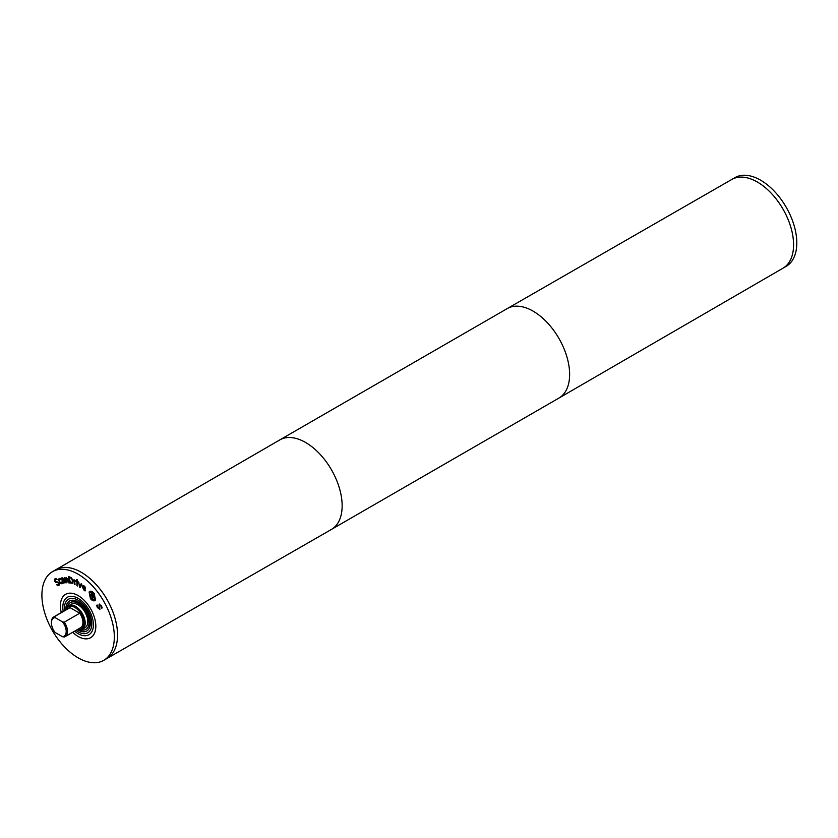<?xml version="1.0" encoding="UTF-8"?>
<svg xmlns="http://www.w3.org/2000/svg" width="838" height="838" viewBox="0 0 838 838"><rect width="100%" height="100%" fill="white"/><g stroke="black" fill="none" stroke-linecap="round" stroke-linejoin="round"><path stroke-width="1.26" d="M62.452 636.702L64.275 637.006A11.386 6.568 -120 0 0 65.134 636.65A11.386 6.568 -120 0 0 64.275 622.142L62.452 621.838A10.475 6.044 60 0 1 66.202 631.433A10.475 6.044 60 0 1 62.452 636.702L55.14 632.481A10.475 6.044 60 0 1 51.401 622.885A10.475 6.044 60 0 1 55.14 617.616L54.617 616.569A11.386 6.568 -120 0 0 53.758 616.936A11.386 6.568 -120 0 0 51.401 622.142A11.386 6.568 -120 0 0 51.401 622.529M54.617 616.569L70.067 607.644L79.725 613.217A11.386 6.568 60 0 1 80.584 627.725L65.134 636.65M79.725 613.217L64.275 622.142M53.758 616.936L69.208 608.011A11.386 6.568 60 0 1 70.067 607.644M62.452 621.838L55.14 617.616M81.16 583.719L81.831 584.159L80.123 587.522L78.353 581.886L79.914 586.349L81.16 583.719M79.914 586.349L81.338 583.835M79.537 587.134L78.782 582.169M77.463 581.436L77.588 585.971L76.939 585.626L76.813 581.09L77.463 581.436M76.939 585.626L77.148 581.268M66.118 577.675L65.28 578.314L66.118 577.675L67.826 579.624L68.863 582.86L66.223 578.461L65.5 579.016L66.694 582.745L66.108 582.714L64.505 577.728L65.28 578.314L66.443 577.487M66.108 582.714L64.893 577.749M65.5 579.016L66.548 578.272L65.825 578.828L67.218 578.681L68.276 582.829M63.636 582.368L64.243 581.635L63.657 580.263L62.777 580.629L62.651 581.614L63.636 582.368L64.568 581.446L63.981 580.074L62.777 580.629M63.96 582.18L64.568 581.446L63.96 582.18M64.756 582.86L64.861 582.148L65.312 582.766L62.955 578.115L60.933 578.304L62.148 577.728M64.536 582.326L63.761 583.175L62.117 581.771L62.096 580.221L63.384 579.592L62.777 578.723L61.289 579.163L60.933 578.304L61.823 577.916M61.583 578.911L61.247 578.126M61.321 579.152L63.091 578.534L63.698 579.404L62.588 579.854M62.881 582.85L62.41 580.032M64.641 582.64L63.206 582.672M58.828 585.333L57.413 585.668L56.764 584.641L58.346 584.641L58.461 583.059L54.837 581.509L54.879 578.911L56.136 578.566L56.754 579.54L55.35 579.592L55.256 581.08L58.849 582.578L59.362 584.117L58.618 585.469M57.036 579.383L55.35 579.592M55.758 582.462L55.224 578.702M56.659 582.599L56.083 582.274M58.503 584.557L58.786 582.871L56.984 582.41M57.413 585.668L57.298 584.788M59.152 585.144L57.738 585.479M60.011 579.414L59.393 579.414L59.498 581.593L61.289 583.049L61.855 582.106L62.337 583.018L61.666 583.761L60.357 583.541L58.388 579.77L59.037 578.702L60.095 578.712L60.566 579.624L59.582 579.309M61.614 582.86L62.148 581.928L61.446 582.955M61.289 583.049L61.823 582.117M60.86 579.456L60.336 579.226M61.991 583.573L60.682 583.363L59.309 581.624L58.712 579.582L59.351 578.513M71.167 578.283L69.271 577.392L71.492 578.105L72.351 580.598L71.492 578.105M69.271 577.392L70.277 582.41L72.393 582.305L72.665 580.42M72.194 582.42L72.351 580.598M72.571 583.248L69.764 582.976L68.454 576.46L71.481 577.78L73.042 580.807L72.508 583.29M69.764 582.976L68.831 576.565M72.896 583.059L70.088 582.787M75.724 580.514L74.655 580.713L75.986 580.661L76.059 581.478L74.718 581.383L75.032 584.704L74.383 584.421L73.943 579.728L75.001 580.514M74.383 584.421L74.299 579.886M76.352 581.279L74.718 581.383M77.463 579.917L77.494 580.713L76.75 580.315L76.729 579.519L77.463 579.917M76.75 580.315L77.065 579.697M84.868 587.459L83.716 586.066L83.245 586.59L83.716 586.066L85.193 587.27L84.921 588.423L85.193 587.27M82.931 586.778L83.402 586.254L82.931 586.778L84.921 588.423M85.361 590.832L83.999 590.099L82.512 586.516L82.962 585.594M84.418 590.769L82.187 586.705L82.784 585.668L84.366 586.055L85.371 587.386L85.518 589.072L82.826 587.281L84.743 590.581M85.518 589.072L82.826 587.281M89.603 592.634L90.734 598.238L94.464 599.903L95.008 599.39L93.887 593.807L90.148 592.12L89.603 592.634M94.621 599.809L95.333 599.212L94.202 593.618L90.315 592.037M95.019 600.532L90.766 598.468L89.415 591.827L89.917 591.314M95.511 600.018C94.212 601.475 92.526 601.024 90.441 598.657L89.1 592.005C90.399 590.549 92.096 591.02 94.181 593.398L95.511 600.018L94.862 600.637M89.1 592.005L89.75 591.398M93.678 596.488L94.076 595.713L92.704 593.807L91.813 594.802L93.322 596.499L94.076 595.713M93.751 595.891L93.793 595.169M93.468 595.357L92.379 593.995M92.861 599.484L91.845 595.022L90.546 596.583L90.043 595.965L92.17 592.948L94.38 596.342L94.118 597.222L92.767 596.74L92.861 599.484M92.767 596.74L93.332 597.201M90.043 595.965L92.274 593.084M92.264 598.73L91.52 595.21M100.078 609.121L97.7 607.372L96.894 605.13M98.936 606.167L99.188 604.229L101.44 605.905L102.205 607.927L101.587 608.199L101.031 606.157L99.722 605.099L99.753 609.31L97.386 607.56L96.569 605.319L97.218 605.036L97.795 607.299L99.198 608.451L99.513 604.041M101.555 608.137L101.346 605.979L100.036 604.91L99.879 606.01M99.188 604.229L99.031 604.764M99.303 608.398L99.251 605.979M99.523 608.273L99.691 607.215L99.198 608.451M78.112 574.187A51.212 29.571 60 0 1 111.58 619.324A51.212 29.571 60 0 1 103.723 660.365A51.212 29.571 60 0 1 52.511 630.794A51.212 29.571 60 0 1 52.511 571.652A51.212 29.571 60 0 1 78.112 574.187M90.63 637.687A25.035 14.456 60 0 0 94.464 617.627A25.035 14.456 60 0 0 78.112 595.567A25.035 14.456 60 0 0 65.605 594.331A25.035 14.456 60 0 0 61.279 612.588A25.035 14.456 60 0 1 65.594 594.32A25.035 14.456 60 0 1 78.112 595.567A25.035 14.456 60 0 1 94.474 617.627A25.035 14.456 60 0 1 90.64 637.697A25.035 14.456 60 0 1 72.655 632.302A25.035 14.456 60 0 0 90.63 637.687L90.965 637.488A25.035 14.456 60 0 1 90.933 637.509A25.035 14.456 60 0 0 91.038 637.446M63.227 611.457A21.62 12.486 60 0 1 67.302 597.285A21.62 12.486 60 0 1 78.112 598.353A21.62 12.486 60 0 1 92.243 617.407A21.62 12.486 60 0 1 88.933 634.733A21.62 12.486 60 0 1 74.613 631.171M64.599 610.672A19.347 11.166 60 0 1 68.444 599.254A19.347 11.166 60 0 1 78.112 600.207A19.347 11.166 60 0 1 90.755 617.26A19.347 11.166 60 0 1 87.791 632.763A19.347 11.166 60 0 1 75.986 630.385M65.909 609.917A17.305 9.993 60 0 1 69.47 601.024A17.305 9.993 60 0 1 78.112 601.883A17.305 9.993 60 0 1 89.415 617.124A17.305 9.993 60 0 1 86.764 630.993A17.305 9.993 60 0 1 77.295 629.631M86.922 630.899A17.305 9.993 60 0 1 78.039 629.705M66.212 609.226A17.305 9.993 60 0 1 69.627 600.94M70.539 602.512A15.482 8.935 60 0 1 70.696 602.417A15.482 8.935 60 0 1 78.437 603.182A15.482 8.935 60 0 1 88.545 616.82A15.482 8.935 60 0 1 86.178 629.223A15.482 8.935 60 0 1 86.01 629.317M67.543 606.628A15.482 8.935 60 0 1 70.382 602.606A15.482 8.935 60 0 1 78.112 603.37A15.482 8.935 60 0 1 88.231 617.009A15.482 8.935 60 0 1 85.853 629.411A15.482 8.935 60 0 1 80.961 629.851M66.076 609.823A13.659 7.888 60 0 1 68.716 605.665L71.282 604.177A13.659 7.888 60 0 1 78.112 604.858A13.659 7.888 60 0 1 87.037 616.894A13.659 7.888 60 0 1 84.942 627.84L82.365 629.328A13.659 7.888 60 0 1 77.452 629.527M68.716 605.665A13.659 7.888 60 0 1 75.535 606.345A13.659 7.888 60 0 1 84.46 618.381A13.659 7.888 60 0 1 82.365 629.328M66.338 609.666A12.748 7.364 60 0 1 74.896 607.456A12.748 7.364 60 0 1 83.8 621.356A12.748 7.364 60 0 1 77.714 629.38M81.328 572.333A51.212 29.571 60 0 1 114.785 617.47A51.212 29.571 60 0 1 106.939 658.511A51.212 29.571 -120 0 0 117.55 635.057A51.212 29.571 -120 0 0 95.197 583.51A51.212 29.571 -120 0 0 55.727 569.798A51.212 29.571 60 0 1 81.328 572.333M507.283 308.562L734.968 177.635A51.212 29.571 60 0 1 760.579 180.17A51.212 29.571 60 0 1 794.036 225.307A51.212 29.571 60 0 1 786.191 266.348L782.985 268.202A51.212 29.571 -120 0 0 793.576 244.759A51.212 29.571 -120 0 0 771.232 193.232A51.212 29.571 -120 0 0 731.784 179.479A51.212 29.571 60 0 1 757.363 182.024A51.212 29.571 60 0 1 790.821 227.15A51.212 29.571 60 0 1 782.985 268.202L558.956 398.06A51.673 29.833 -120 0 0 569.63 374.429A51.673 29.833 -120 0 0 547.088 322.441A51.673 29.833 -120 0 0 507.283 308.562A51.673 29.833 -120 0 0 507.252 308.583L279.766 439.919A51.673 29.833 -120 0 0 279.745 439.94L52.511 571.652M103.723 660.365L331.419 529.438A51.673 29.833 -120 0 0 331.439 529.417L558.925 398.081A51.673 29.833 -120 0 0 558.956 398.06M331.439 529.417A51.673 29.833 -120 0 0 342.145 505.764A51.673 29.833 -120 0 0 319.582 453.767A51.673 29.833 -120 0 0 279.766 439.919M51.401 622.885L51.401 622.142"/></g></svg>

